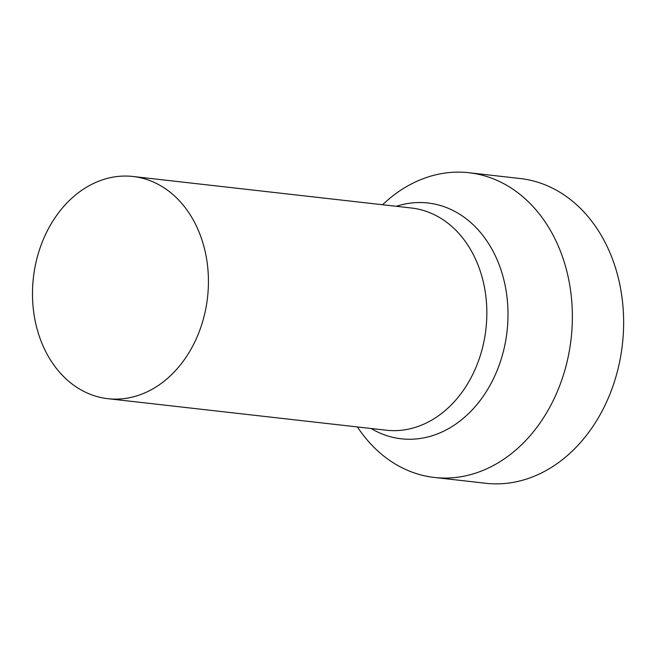 <?xml version="1.0" encoding="UTF-8"?>
<svg xmlns="http://www.w3.org/2000/svg" width="656" height="656" viewBox="0 0 656 656"><rect width="100%" height="100%" fill="white"/><g stroke="black" fill="none" stroke-linecap="round" stroke-linejoin="round"><path stroke-width="0.98" d="M155.292 182.893A111.815 87.625 96.5 0 1 205.123 311.961A111.815 87.625 96.5 0 1 107.879 398.692A111.815 87.625 96.5 0 1 85.633 392.288A111.815 87.625 96.5 0 1 35.801 263.22A111.815 87.625 96.5 0 1 133.045 176.489A111.815 87.625 96.5 0 1 155.292 182.893M357.413 426.949A153.34 120.171 -83.5 0 0 403.948 468.687A153.34 120.171 -83.5 0 0 434.461 477.47A153.34 120.171 -83.5 0 0 567.825 358.52A153.34 120.171 -83.5 0 0 499.478 181.515A153.34 120.171 -83.5 0 0 468.966 172.725A153.34 120.171 -83.5 0 0 382.579 204.746M434.461 477.47L485.727 483.275A153.34 120.171 -83.5 0 0 619.092 364.326A153.34 120.171 -83.5 0 0 550.745 187.313A153.34 120.171 96.5 0 0 520.233 178.53L468.966 172.725M107.879 398.692L386.286 430.213A111.815 87.625 -83.5 0 0 483.529 343.482A111.815 87.625 -83.5 0 0 433.69 214.414A111.815 87.625 -83.5 0 0 411.443 208.009L133.045 176.489M371.124 428.499A118.662 92.996 -83.5 0 0 377.676 432.009A118.662 92.996 -83.5 0 0 500.372 361.718A118.662 92.996 -83.5 0 0 451.599 209.789A118.662 92.996 -83.5 0 0 396.281 206.296"/></g></svg>
